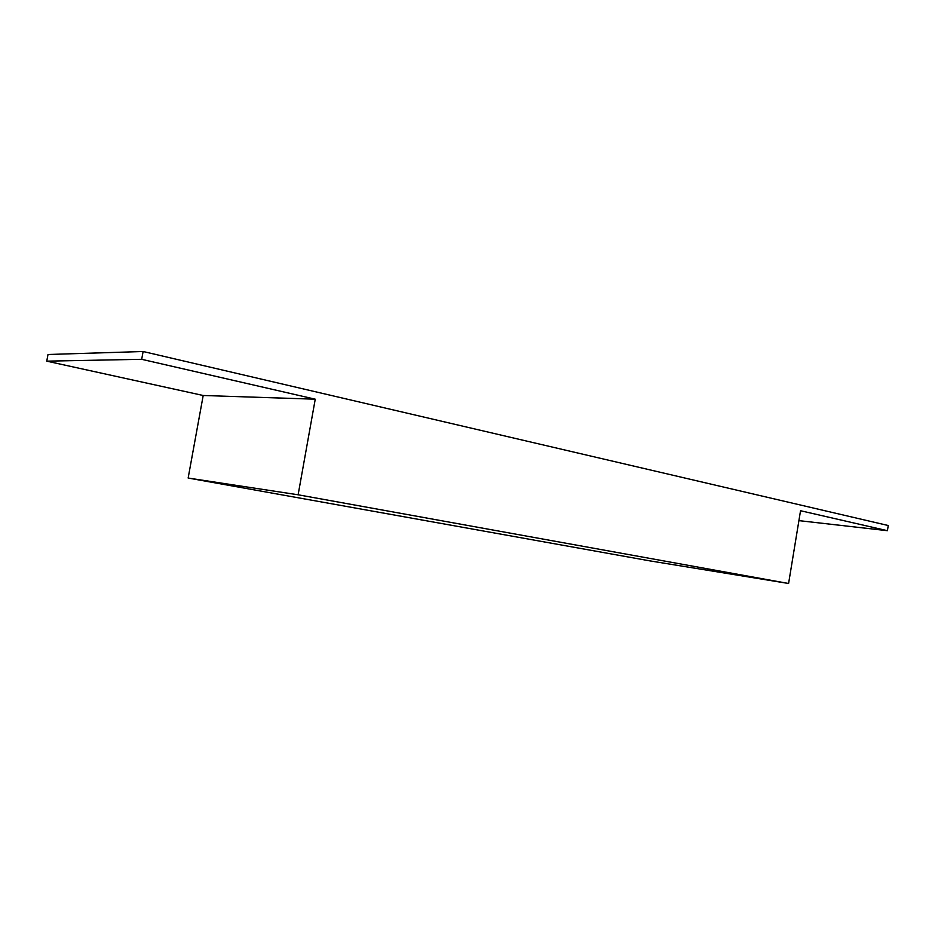 <?xml version="1.0" encoding="UTF-8"?>
<svg xmlns="http://www.w3.org/2000/svg" width="935" height="935" viewBox="0 0 935 935"><rect width="100%" height="100%" fill="white"/><g stroke="black" fill="none" stroke-linecap="round" stroke-linejoin="round"><path stroke-width="1.4" d="M788.591 583.487L649.837 560.871L188.145 478.042L298.125 494.79L788.591 583.487L800.535 510.732L887.42 530.694L798.911 520.631M141.688 359.309L315.247 399.198L203.199 395.493L46.75 361.155L141.688 359.309L143.125 351.513L888.25 525.528L887.42 530.694M298.125 494.79L315.247 399.198M188.145 478.042L203.199 395.493M143.125 351.513L48.001 354.494L46.75 361.155"/></g></svg>
